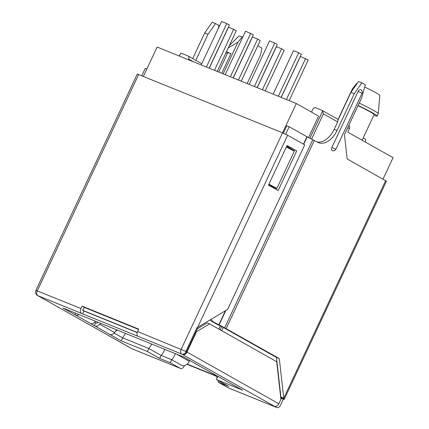 <?xml version="1.0" encoding="UTF-8"?>
<svg xmlns="http://www.w3.org/2000/svg" width="429" height="429" viewBox="0 0 429 429"><rect width="100%" height="100%" fill="white"/><g stroke="black" fill="none" stroke-linecap="round" stroke-linejoin="round"><path stroke-width="0.64" d="M362.114 140.235L374.099 114.661A21.225 1.335 -154.9 0 0 369.986 111.787A21.225 1.335 -154.9 0 0 358.033 105.679M358.124 105.486A24.539 1.539 25.1 0 1 372.345 112.747A24.539 1.539 25.1 0 1 377.102 116.066L378.222 113.669A24.539 1.539 -154.9 0 0 378.233 113.631A24.539 1.539 -154.9 0 0 373.466 110.35A24.539 1.539 -154.9 0 0 359.245 103.089M377.102 116.066A24.539 1.539 25.1 0 1 376.131 116.061L373.868 115.144M364.677 87.055A18.265 1.148 25.1 0 1 376.303 92.948A18.265 1.148 25.1 0 1 379.847 95.394L378.233 113.631M347.763 127.606L349.41 128.534L347.721 132.127L393.071 157.674L383.017 179.14M221.798 330.748L223.316 327.504L223.788 327.697L216.398 323.975L211.449 321.187L213.808 322.147L226.153 328.652L279.3 358.596L283.757 398.23L280.925 397.077L276.469 357.448L223.337 327.461M280.722 397.511L280.925 397.077M189.698 360.333L189.253 361.288L176.576 354.15M114.168 333.102L122.597 337.854L148.847 348.509L161.111 355.421L171.686 359.711L181.724 365.369A6.633 5.078 -60.6 0 0 189.253 361.288M143.393 76.351L157.127 47.034L296.3 103.528L318.602 116.093L308.553 137.537M363.202 137.913L364.934 138.883A2.654 1.7 -67.9 0 1 365.331 142.047M281.397 397.27L281.242 397.962L280.829 397.989L281.419 398.23L278.678 404.07A0.665 0.424 -67.9 0 1 278.512 404.322M281.279 397.881L284.218 399.378L282.722 398.965M257.127 87.629L277.327 44.493L274.726 43.029L269.535 40.921L249.169 84.395M209.159 68.157L229.365 25.021L226.764 23.557L221.568 21.45L201.206 64.924M338.09 119.407L352.482 88.674L356.708 83.441A18.265 1.148 25.1 0 1 357.078 83.601M228.244 47.903L237.956 42.181L242.176 36.948L242.712 37.248M237.956 42.181L223.134 73.826M247.131 83.569L260.553 54.912L261.974 48.102L257.797 45.742M221.718 73.252L230.941 53.566A21.225 1.335 -154.9 0 0 227.74 52.842L218.742 72.045M283.349 133.178L286.819 125.767L289.184 126.727L307.175 136.851L303.684 144.3M211.449 321.187A13.267 8.494 -67.9 0 1 209.969 319.991M296.3 103.528L282.566 132.845M218.833 329.075L220.297 325.954M188.363 59.711L188.669 59.068L193.559 61.824M349.41 128.534A2.654 2.032 -60.6 0 0 348.82 125.456L348.782 125.429M338.234 119.493L322.061 110.376A2.654 2.032 119.4 0 0 321.879 110.291L315.744 107.797A2.654 2.032 119.4 0 0 312.73 109.433L311.486 112.087M233.14 77.89L253.346 34.76L245.554 31.183L225.187 74.662M278.346 96.241L298.707 52.767L301.314 54.231L281.108 97.362M281.209 97.404L300.407 56.424L308.204 60.001L289.167 100.633M217.224 71.428L236.256 30.791L233.655 29.328L214.457 70.308M241.205 81.161L260.237 40.53L257.636 39.06L238.438 80.041M265.186 90.9L284.218 50.263L281.617 48.799L262.425 89.779M214.806 375.289L187.167 364.071M130.041 347.629L131.789 348.664A3.979 2.547 112.1 0 0 131.976 348.756L180.507 368.457A3.979 2.547 -67.9 0 1 180.319 368.366L170.281 362.709L159.706 358.419L147.442 351.507L121.192 340.851L90.54 323.466A4.644 3.555 -60.6 0 0 95.42 321.321L94.691 320.908M281.419 398.23L283.274 399.276L280.539 405.121A3.979 2.547 112.1 0 1 276.812 407.55A3.979 2.547 112.1 0 1 276.625 407.459L274.898 406.381M280.898 397.839L282.754 398.884M385.682 180.641L283.757 398.23L284.218 399.378L386.454 181.183L347.174 158.95L344.444 134.685L361.685 97.882L365.31 84.77L361.861 82.829L354.252 93.694L337.012 130.496A19.895 12.736 -67.9 0 1 318.377 142.653A19.895 12.736 -67.9 0 1 317.439 142.197L307.175 136.851M215.117 375.707L186.931 364.264M184.47 365.519L184.234 366.023A3.979 2.547 -67.9 0 1 180.507 368.457M254.359 86.508L274.726 43.029M206.397 67.037L226.764 23.557M226.442 51.737L230.941 53.566M229.333 45.576L238.856 36.095A18.265 1.148 25.1 0 1 242.176 36.948M227.413 53.545A24.539 1.539 25.1 0 1 226.019 52.654M285.66 134.239L289.184 126.727M213.808 322.147A13.267 8.494 -67.9 0 1 211.197 319.256M322.061 110.376A2.654 2.032 119.4 0 1 322.672 110.993L309.92 138.218M221.664 326.63L220.168 329.826M185.939 352.22A3.979 3.046 119.4 0 1 181.74 354.081L182.389 354.445A3.979 3.046 -60.6 0 0 186.588 352.584L185.939 352.22A0.665 0.424 -67.9 0 1 185.848 351.41L186.588 351.828L185.805 351.512M137.575 331.52A3.979 2.547 112.1 0 0 138.122 336.374L81.467 313.374A3.979 2.547 -67.9 0 1 80.925 308.526L82.046 306.124L138.696 329.123L137.575 331.52L185.848 351.41L196.932 327.74L197.678 328.158L186.588 351.828M196.932 327.74L227.638 309.427L304.719 144.879L287.623 135.248L282.555 132.84L137.291 73.997L35.929 290.385L80.925 308.526M146.863 68.951L145.292 68.313L141.822 75.713M179.397 56.07L180.668 53.352A2.654 2.032 119.4 0 1 181.767 53.41L187.902 55.904A2.654 2.032 119.4 0 1 188.079 55.99A2.654 2.032 119.4 0 1 188.669 59.068M230.378 76.77L250.745 33.296M298.707 52.767L293.516 50.654L273.15 94.133M305.598 58.532L286.406 99.512M209.266 68.2L228.464 27.22L233.655 29.328M233.247 77.933L252.445 36.953L257.636 39.06M257.228 87.672L276.426 46.691L281.617 48.799M218.104 28.845L219.058 25.402L212.301 22.115L204.697 32.979L192.701 58.591M38.497 296.037L37.849 295.667A3.979 3.046 119.4 0 1 37.58 295.538L38.229 295.908A3.979 3.046 119.4 0 0 38.497 296.037L130.025 347.667M213.824 373.927A4.644 3.555 -60.6 0 0 214.505 374.469L229.376 382.845A4.644 3.555 -60.6 0 0 229.687 382.995L242.616 390.143L216.366 379.488L228.63 386.395L218.055 382.105L228.094 387.757A3.979 2.547 112.1 0 0 228.282 387.848L276.812 407.55M274.276 406.215L274.86 406.467M331.944 147.34L335.832 149.303A2.654 2.654 0 0 1 332.432 150.633A2.654 1.7 -67.9 0 1 332.309 150.574A2.654 1.7 -67.9 0 1 331.944 147.34L358.167 91.356A2.654 1.7 -67.9 0 1 360.655 89.731A2.654 1.7 -67.9 0 1 360.778 89.795M286.588 146.477L293.216 150.209L293.055 150.552M275.563 187.886L275.246 188.572L268.618 184.84M311.599 139.05L323.391 113.873L322.672 110.993M182.368 354.451L182.486 354.499A3.979 3.046 119.4 0 0 187.001 352.053L196.546 331.676L196.112 331.499M296.696 150.97L287.033 145.522L268.506 185.087L278.169 190.53L296.696 150.97L286.899 145.817M275.944 189.28L276.442 188.208M293.881 150.987L294.337 150.011M179.242 56.011L180.668 53.352M204.697 32.979L208.001 34.32L195.812 60.344M215.61 23.456L208.001 34.32M274.27 406.225L182.486 354.499M79.016 314.543A4.644 3.555 119.4 0 1 75.67 315.09L62.838 307.979L184.256 357.266L195.581 363.765A4.644 3.555 119.4 0 1 195.27 363.615A4.644 3.555 119.4 0 1 194.616 363.1M195.27 363.615L210.14 371.991A4.644 3.555 -60.6 0 0 210.451 372.141L229.687 382.995M279.3 358.596L276.469 357.448M316.967 141.935A19.895 12.736 112.1 0 0 334.18 129.349L337.661 121.916A2.654 2.032 -60.6 0 0 337.934 120.136L350.949 92.353L354.252 93.694M350.949 92.353L358.558 81.489L361.861 82.829M286.331 147.029L294.315 151.217L276.903 188.379L268.924 184.191M273.021 187.317L273.278 186.765M290.798 149.372L293.216 150.209M290.851 149.249L286.449 146.772M196.546 331.676L209.599 323.874L207.239 322.914L197.372 328.812M209.599 323.874L276.694 361.674L280.92 399.27L278.812 403.775A3.979 3.046 119.4 0 1 274.292 406.22M82.046 306.124L84.277 307.384L83.156 309.781L82.759 309.62M83.156 309.781L82.781 309.572A0.665 0.424 -67.9 0 0 82.872 310.381L83.987 311.009L82.582 314.007M138.562 329.418L84.277 307.384M130.4 347.806A3.979 3.046 119.4 0 1 130.132 347.678L38.326 295.956A3.979 3.046 119.4 0 1 38.278 295.93M218.672 380.786L218.055 382.105M215.122 374.812L217.771 376.49L216.366 379.488M217.771 376.49L218.946 376.968M214.505 374.469A4.644 3.555 -60.6 0 0 214.822 374.619M75.665 313.186L74.919 314.784M94.246 325.67L95.651 322.672L96.498 323.016A1.325 1.014 119.4 0 0 97.823 322.501L98.005 322.254M94.755 322.168L95.651 322.672M116.656 329.826L114.607 332.577A4.644 3.555 119.4 0 1 109.958 334.389M114.607 332.577L99.743 324.201A4.644 3.555 119.4 0 1 95.093 326.013M125.547 333.435L122.597 337.854L121.192 340.851M151.796 344.09L148.847 348.509L147.442 351.507M164.924 349.249C163.165 352.874 161.894 354.933 161.111 355.421L159.706 358.419M175.499 353.544C173.74 357.169 172.469 359.223 171.686 359.711L170.281 362.709M38.594 296.085A3.979 3.046 119.4 0 1 38.326 295.956M83.987 311.009L137.183 332.604M276.903 188.379L268.811 184.422M82.872 310.381L137.226 332.443M214.173 374.244L217.192 377.729M117.165 330.03A6.633 5.078 119.4 0 1 115.68 331.134M99.743 324.201L100.45 323.246M281.016 397.887L281.322 397.238M276.625 407.459L228.094 387.757M314.318 140.439L226.153 328.652M180.319 368.366L131.789 348.664M218.758 324.935L225.391 310.768M303.437 144.16L306.923 136.722M138.122 336.374L181.74 354.081A3.979 2.547 112.1 0 1 181.194 349.227L282.555 132.84M138.664 74.431L37.302 290.814A3.979 2.547 112.1 0 0 37.849 295.667L81.467 313.374M197.624 327.37L287.623 135.248M90.54 323.466L75.67 315.09M195.581 363.765L210.451 372.141M312.821 139.656L224.657 327.869M334.18 129.349L337.012 130.496M335.832 149.303L362.055 93.318L358.167 91.356M225.826 310.51L219.004 325.064M337.661 121.916L323.391 113.873M278.812 403.775L187.001 352.053M201.775 63.706L188.079 55.99M362.055 93.318A2.654 2.654 0 0 0 360.655 89.731M35.929 290.385A3.979 3.979 0 0 0 37.58 295.538M216.961 376.072L217.755 376.517"/></g></svg>
